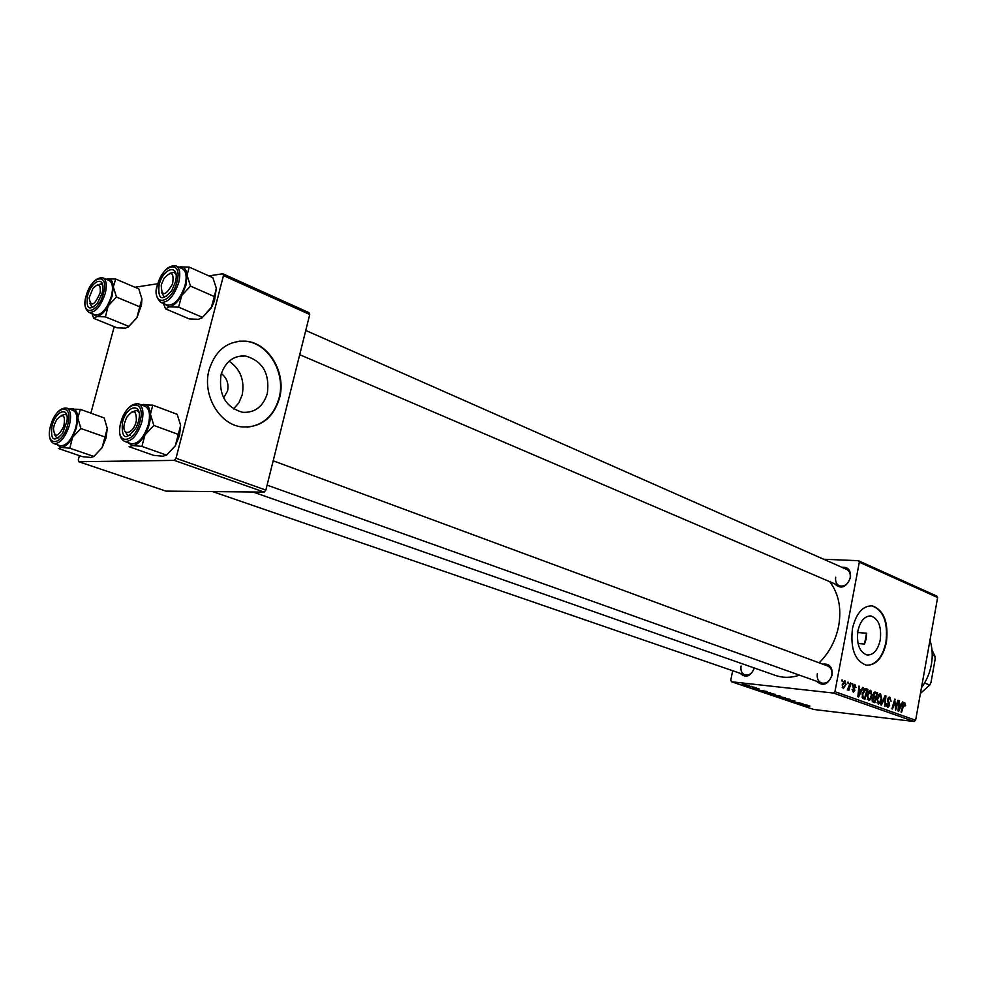 <?xml version="1.0" encoding="UTF-8"?>
<svg xmlns="http://www.w3.org/2000/svg" width="987" height="987" viewBox="0 0 987 987"><rect width="100%" height="100%" fill="white"/><g stroke="black" fill="none" stroke-linecap="round" stroke-linejoin="round"><path stroke-width="1.48" d="M229.107 361.193C240.483 369.163 244.838 380.414 242.173 394.96L238.866 402.832L233.512 408.963M223.617 397.86L227.553 391.025C228.947 383.733 226.887 377.922 221.359 373.579M221.026 374.776C218.472 394.874 225.69 407.397 242.691 412.332C254.979 412.899 263.196 406.595 267.341 393.406C269.895 373.357 262.567 360.872 245.356 355.962C233.364 355.468 225.258 361.735 221.026 374.776M209.121 369.755C201.903 394.886 219.472 424.817 241.926 426.915C260.716 427.79 273.251 418.192 279.531 398.094C286.489 373.172 269.155 343.106 245.985 341.194C227.861 340.466 215.573 349.99 209.121 369.755M246.997 427.161C263.159 425.409 273.843 415.724 279.05 398.119C285.996 373.209 268.674 343.155 245.504 341.243L239.125 341.181M858.024 643.512L864.513 644.055L866.253 638.836L866.537 633.198L857.641 632.507M880.244 639.971C877.862 650.149 873.47 655.171 867.055 655.01C859.492 652.173 856.432 644.166 857.888 630.977C860.306 620.823 864.686 615.826 871.003 615.987C878.615 618.837 881.699 626.819 880.244 639.971M852.447 628.633C850.239 648.693 854.878 660.883 866.364 665.201C876.135 665.435 882.822 657.798 886.425 642.303C888.633 622.341 883.945 610.2 872.348 605.87C862.786 605.623 856.148 613.211 852.447 628.633M866.845 665.275C876.197 664.757 882.563 657.083 885.944 642.253C888.14 622.303 883.451 610.163 871.866 605.845L871.2 605.759M754.413 668.039C750.453 676.588 745.728 678.353 740.25 673.331M741.064 666.015C740.435 670.506 741.718 673.479 744.901 674.935C749.219 675.725 752.341 673.405 754.253 667.989M841.849 567.278C848.117 566.785 850.991 570.239 850.498 577.617C846.241 587.61 840.936 589.658 834.57 583.761M835.693 577.198C835.113 581.355 836.322 584.218 839.332 585.797C844.514 586.932 848.129 584.316 850.152 577.926C850.732 573.792 849.536 570.942 846.575 569.363L305.76 330.448M822.726 664.152C829.425 663.363 832.559 666.99 832.127 675.022C828.192 684.694 823.01 686.779 816.582 681.264M817.335 673.751C816.73 678.365 818.124 681.449 821.529 683.029C826.538 683.929 829.956 681.326 831.794 675.219C832.386 670.642 831.017 667.557 827.661 665.978L273.177 460.793M829.734 581.688C838.654 593.446 841.64 608.177 838.691 625.869C835.742 640.452 829.24 652.777 819.161 662.832M756.437 687.939L755.178 687.766L756.437 687.939M752.082 686.471L750.823 686.286L752.082 686.471M775.474 694.367L766.393 692.985L775.474 694.367M767.084 691.542L756.449 689.679L767.084 691.542M780.038 695.934L771.402 694.663L780.038 695.934M790.056 699.327L784.06 698.993L789.255 699.289L779.779 697.55L790.056 699.327M809.784 706.347L800.408 704.521L809.846 706.013M802.962 703.694L791.167 701.399L802.962 703.694M833.447 693.047L731.577 681.783L813.646 709.456L914.159 721.522L833.447 693.047L834.953 691.69L915.615 720.263L914.159 721.522M807.736 705.31L797.299 703.46L807.736 705.31M794.942 700.955L785.997 699.61L794.942 700.955M785.442 697.735L776.387 696.353L785.442 697.735M758.966 689.197L752.55 687.853L759.04 688.803M770.625 692.738L761.335 691.258L770.625 692.738M749.269 685.484L742.434 684.435L749.269 685.484M754.574 687.31L746.974 685.99L754.574 687.31M746.086 684.435L744.827 684.262L746.086 684.435M732.662 670.716L730.762 680.253L731.577 681.783M858.357 560.69L936.7 596.062L937.65 597.505L859.307 562.195L858.357 560.69L823.651 559.247M852.163 683.633L852.386 685.286L852.163 683.633M847.882 682.079L848.104 683.732L847.882 682.079M870.781 690.271L872.002 695.416L870.361 699.623L868.572 700.597L867.104 695.255L870.189 690.209M862.613 687.446L863.292 687.692L858.604 696.933L857.839 696.662L858.912 686.088L859.233 689.197L861.367 689.962L862.613 687.446M875.333 692.072L877.69 692.923L874.827 702.719L872.533 701.72L872.138 699.117L873.409 696.933L873.051 694.614L874.827 692.01M885.166 695.65L885.944 695.934L884.981 706.334L885.191 697.192L881.428 705.063L880.774 704.841L885.166 695.65M905.696 705.323L904.869 706.124L904.598 703.842L903.574 705.458L901.624 712.269L901.02 712.059L903.056 705.002L904.783 702.67L905.079 705.261M897.812 700.252L898.417 700.474L895.628 710.134L894.901 700.807L892.556 709.036L891.952 708.814L894.753 699.141L895.48 708.444L897.812 700.252M859.307 562.195L834.953 691.69M937.65 597.505L915.615 720.263M902.5 701.967L903.142 702.189L898.688 711.22L897.973 710.961L899.009 700.684L899.293 703.694L901.316 704.422L902.5 701.967M889.892 697.229L891.051 701.276L889.632 698.389L888.152 699.647L889.682 705.31L887.831 707.469L886.412 703.879L887.079 703.768L887.806 706.236L889.065 705.15L887.535 699.524L889.201 697.155M880.564 693.836L881.773 698.932L880.157 703.126L878.381 704.101L876.937 698.796L879.985 693.775M855.963 687.581L854.73 685.422L853.693 686.273L854.841 690.468L853.311 692.171L852.114 689.333L853.323 691.196L854.187 690.406L853.039 686.125L854.939 684.497L855.963 687.581L855.31 687.507M866.105 688.704L867.869 689.345L864.97 699.203L862.737 698.265L862.169 693.738L865.093 688.605L866.105 688.704L865.106 688.605M845.032 680.894L845.995 684.447L843.305 688.581L842.17 684.83L844.564 680.845M850.325 682.967L850.967 683.201L848.82 690.444L848.623 688.716L847.278 690.036L850.325 682.967M841.973 679.92L842.207 681.598L841.973 679.92M174.28 460.386L78.775 461.719L165.989 491.119L264.146 492.106L174.28 460.386L176.007 458.252L265.861 490.083L264.146 492.106M114.221 326.66L90.878 413.146M79.404 455.649L78.294 459.769L78.775 461.719M222.815 273.757L309.017 312.682L309.745 314.495L223.481 275.62L222.815 273.757L208.886 275.904M157.772 283.738L134.923 287.242M223.481 275.62L176.007 458.252M309.745 314.495L265.861 490.083M799.519 675.182C791.056 677.946 782.999 678.02 775.363 675.392L252.956 491.995M897.775 700.4L898.417 700.474M894.284 700.745L894.901 700.807M893.543 703.287L894.21 703.361M894.703 699.289L895.369 699.364M894.888 705.483L895.517 705.557M902.426 702.115L903.142 702.189M898.984 700.832L899.601 700.906M898.663 704.126L901.316 704.422M899.453 708.16L900.773 705.483L899.169 704.891L898.614 710.035L899.453 708.16M903.5 703.731L904.487 703.842M887.523 699.586L888.152 699.647M887.436 700.511L888.152 700.585M888.14 702.719L889.398 702.867M889.053 705.236L889.682 705.31M886.449 703.694L887.079 703.768M886.412 703.928L887.042 704.002M886.486 706.075L887.806 706.236M885.08 695.835L885.944 695.934M884.463 697.118L885.191 697.192M881.132 698.87L881.773 698.932M877.048 702.781L880.157 703.126M879.812 702.176L881.169 698.673L880.182 694.971L877.529 699.129L878.368 702.855L879.812 702.176M877.024 702.707L878.368 702.855M876.888 699.055L877.529 699.129M878.516 694.811L879.935 694.959M873.988 692.529L877.69 692.923M874.544 701.35L875.432 698.29L874.1 697.846L872.767 699.302L874.544 701.35L872.175 701.078M872.113 700.819L873.495 700.98M872.126 699.228L872.767 699.302M872.508 697.908L873.359 697.994M875.765 697.155L876.74 693.849L875.05 693.269L873.668 694.86L874.47 696.686L875.765 697.155L873.384 696.884M873.174 696.538L874.47 696.686M873.026 694.799L873.668 694.86M873.581 693.108L874.976 693.269L873.581 693.108M853.323 685.274L854.36 685.385M853.027 686.199L853.693 686.273M852.99 686.903L853.706 686.977M854.187 690.394L854.841 690.468M852.102 689.358L852.768 689.419M854.286 684.435L854.939 684.497M862.539 687.606L863.292 687.692M858.9 686.249L859.541 686.323M858.604 689.123L859.233 689.197M858.554 689.666L861.367 689.962M859.406 693.787L860.8 691.036L859.097 690.431L858.517 695.699L859.406 693.787M858.48 690.357L859.097 690.431M864.365 688.975L867.869 689.345M864.674 697.821L866.894 690.271L865.624 689.851L862.786 694.021L863.02 697.044L864.674 697.821L862.268 697.562M862.083 696.945L863.02 697.044M862.132 693.947L862.786 694.021M871.361 695.341L872.002 695.416M867.215 699.277L870.361 699.623M870.028 698.673L871.398 695.144L870.386 691.406L867.696 695.588L868.56 699.351L870.028 698.673M867.055 695.527L867.696 695.588M868.696 691.245L870.127 691.406M842.195 687.47L843.391 687.618L845.995 684.447M842.145 684.99L843.28 687.594M845.328 684.336L844.749 681.807L842.812 685.064M843.379 681.684L844.613 681.807M847.833 682.239L848.512 682.301M850.276 683.127L850.967 683.201M852.114 683.794L852.793 683.868M841.923 680.092L842.614 680.154M800.63 704.064L803.702 704.607L800.63 704.064M790.439 700.03L790.316 700.684M780.051 697.278L784.924 697.809L780.051 697.278M774.116 695.44L776.818 695.823L774.116 695.44M777.842 695.971L780.779 696.378L777.842 695.971M759.842 690.283L762.976 690.826L759.842 690.283M764.074 692.047L770.761 692.997L764.074 692.047M770.082 693.91L774.955 694.441L768.91 693.158L767.504 693.182L770.082 693.91M743.667 684.756L748.825 685.533L743.667 684.756M921.451 687.766C926.497 680.771 929.803 672.998 931.383 664.461C932.851 655.911 932.394 647.842 929.976 640.242M866.537 633.198L864.513 644.055M187.061 275.324L185.951 285.144L181.756 295.434L190.516 286.107L187.061 275.324L189.183 267.082L179.844 266.909C184.051 266.465 186.457 269.266 187.061 275.324M175.267 282.356L171.849 290.474C162.004 301.714 157.747 299.838 159.092 284.824C163.521 266.589 180.51 263.677 175.279 282.319L175.267 282.356M161.461 292.275L163.941 296.556L166.606 296.532L163.941 296.556L161.461 292.275M185.075 285.268C187.098 276.545 186.173 271.03 182.324 268.735L176.019 265.922C179.856 268.217 180.769 273.744 178.733 282.492C173.922 296.421 167.901 303.021 160.696 302.318L167.037 305.008C174.267 305.736 180.276 299.147 185.075 285.268M189.183 267.082L212.859 277.68L216.326 288.29L214.352 296.556L190.516 286.107M214.352 296.556L211.156 308.141L202.508 317.345L178.61 307.154L181.756 295.434C177.759 302.207 173.601 306.007 169.27 306.834L178.61 307.154M202.508 317.345L198.658 319.307L189.405 318.949L165.606 308.882L169.27 306.834L163.497 303.502M163.324 303.428L165.606 308.882M216.326 288.29L214.438 300.838L212.045 306.476L201.619 318.357M175.982 274.275L174.156 272.301L169.394 273.424L174.156 272.301L175.982 274.275M172.577 283.935C174.243 272.437 171.405 270.549 164.089 278.26L161.239 285.046C161.56 296.828 165.335 296.458 172.577 283.935M100.193 292.695C100.859 284.293 98.466 282.837 93.012 288.315L89.114 297.877C90.829 307.426 94.518 305.699 100.193 292.695M97.207 284.959L101.279 283.911L102.722 285.292L101.279 283.911L97.207 284.959M93.925 306.932L91.927 306.895L89.768 303.243L91.927 306.895L93.925 306.932M113.332 286.859L112.123 296.137L108.188 305.847L116.441 297.05L113.332 286.859L115.676 279.037L107.127 278.827C110.865 278.445 112.937 281.122 113.332 286.859M101.994 293.521L97.442 303.219C89.114 311.398 85.832 308.906 87.596 295.718C91.409 280.357 105.264 275.299 102.648 290.437L101.994 293.521M111.358 296.248C113.369 287.822 112.617 282.566 109.088 280.493L102.944 277.878C106.448 279.95 107.188 285.218 105.165 293.67C100.686 306.599 95.27 312.83 88.916 312.361L95.097 314.865C101.476 315.359 106.892 309.153 111.358 296.248M115.676 279.037L138.809 288.907L141.918 298.95L139.722 306.797L116.441 297.05M139.722 306.797L136.897 317.703L128.754 326.389L105.412 316.876L108.188 305.847C104.499 312.225 100.723 315.791 96.874 316.543L105.412 316.876M128.754 326.389L125.559 328.19L117.083 327.82L93.839 318.419L96.874 316.543L91.914 313.582M91.828 313.545L93.839 318.419M141.918 298.95L141.474 305.057L136.897 317.703L127.94 327.437M124.374 423.657C121.327 437.142 133.874 434.144 136.342 420.647C136.527 409.975 133.257 408.963 126.546 417.6L124.374 423.657M130.555 435.168L127.656 435.39L124.855 431.134L127.656 435.39L130.555 435.168M132.036 411.826L136.946 410.382L139.007 412.393L136.946 410.382L132.036 411.826M152.763 405.151L177.191 414.318L180.633 425.385L179.498 435.538L175.304 445.816L166.544 455.118L141.881 446.395L144.966 434.897L153.861 425.459L150.431 414.195L152.763 405.151L141.19 404.843M180.633 425.385L175.304 445.816L166.458 455.254M122.413 422.522C126.99 403.72 143.72 402.597 138.365 421.745L136.181 427.63C125.892 441.066 121.302 439.363 122.413 422.522M124.621 441.386L131.172 443.706C138.155 444.236 143.88 437.833 148.371 424.509C150.567 414.75 149.469 408.68 145.064 406.299L138.562 403.868C142.942 406.249 144.028 412.332 141.82 422.115C137.316 435.489 131.592 441.905 124.621 441.386C119.723 438.808 118.415 432.59 120.698 422.732M166.544 455.118L162.867 456.241L153.627 455.352L129.075 446.716L132.554 445.532L141.881 446.395M178.45 434.453L153.861 425.459M141.351 404.904L143.436 404.46C147.569 404.46 149.901 407.717 150.431 414.195C150.616 421.005 148.803 427.902 144.966 434.897C140.956 441.608 136.823 445.162 132.554 445.532L127.422 442.386M54.396 424.435L53.446 428.642C54.593 438.006 58.048 437.241 63.797 426.335C65.673 415.219 63.341 412.899 56.827 419.376L54.396 424.435M58.825 437.784L56.691 437.883L54.285 434.268L56.691 437.883L58.825 437.784M61.095 415.539L65.29 414.244L66.894 415.638L65.29 414.244L61.095 415.539M80.354 409.346L104.178 417.945L107.262 428.395L106.041 437.981L102.093 447.666L93.839 456.438L69.806 448.221L72.52 437.401L80.885 428.506L77.813 417.896L80.354 409.346L69.658 409.124M107.262 428.395L102.093 447.666L93.679 456.734M52.04 425.705C55.877 410.247 69.263 406.052 66.968 421.252L62.514 433.503C53.767 442.805 50.275 440.202 52.04 425.705M53.841 443.558L60.207 445.729C66.376 446.075 71.557 440.042 75.752 427.618C77.936 418.266 77.048 412.517 73.075 410.358L66.746 408.087C70.694 410.234 71.57 415.996 69.374 425.372C65.167 437.833 59.985 443.891 53.841 443.558C49.362 441.189 48.252 435.292 50.522 425.89M93.839 456.438L90.816 457.487L82.353 456.648L58.418 448.517L61.268 447.419L69.806 448.221M104.869 436.957L80.885 428.506M69.756 409.161L71.804 408.68C75.481 408.692 77.479 411.764 77.813 417.896L76.517 427.581L72.52 437.401C68.819 443.731 65.068 447.062 61.268 447.419L56.864 444.594M924.548 683.029L929.742 685.027L930.988 682.498L935.158 659.18L934.911 656.084L931.987 650.026M932.234 654.998L934.911 656.084M920.439 693.417L929.742 685.027M902.945 705.384L903.574 705.458M887.609 701.745L888.818 701.88M883.575 698.981L884.327 699.067M853.175 687.791L854.174 687.902M858.209 693.022L858.826 693.084M862.182 697.328L863.773 697.501M176.907 282.109C183.212 259.667 162.806 263.196 157.501 285.07C151.073 307.167 171.368 304.489 176.907 282.109M103.45 293.299C109.532 272.128 91.372 275.274 86.177 295.94C79.984 316.815 98.046 314.434 103.45 293.299M120.833 422.596C114.258 445.26 134.244 444.816 139.969 421.72C146.434 398.674 126.324 400.031 120.833 422.596M50.645 425.767C44.316 447.16 62.058 446.753 67.634 425.002C73.877 403.276 56 404.485 50.645 425.767M871.003 615.987L869.843 615.913M237.053 356.714L245.356 355.962M904.598 703.842L903.512 703.719M889.435 698.34L887.992 698.179M887.992 706.273L886.486 706.112M878.541 702.892L877.024 702.732M880.182 694.971L878.529 694.786M873.902 697.821L872.631 697.686M854.569 685.385L853.336 685.249M865.624 689.851L863.748 689.654M870.386 691.406L868.708 691.233M843.391 687.618L842.207 687.483M844.749 681.807L843.391 681.672M176.019 265.922C168.308 264.935 162.09 271.326 157.389 285.095M157.34 285.28C154.811 291.733 155.934 297.42 160.696 302.318M839.332 585.797L299.703 354.691M102.944 277.878C96.06 277.137 90.446 283.17 86.091 295.964M86.042 296.112C83.784 303.675 84.746 309.091 88.916 312.361M141.474 305.057L141.055 304.267M267.095 485.148L821.529 683.029M138.562 403.868C131.074 403.115 125.139 409.358 120.735 422.609M744.901 674.935L212.6 491.588M66.746 408.087C60.059 407.532 54.655 413.43 50.559 425.779"/></g></svg>
